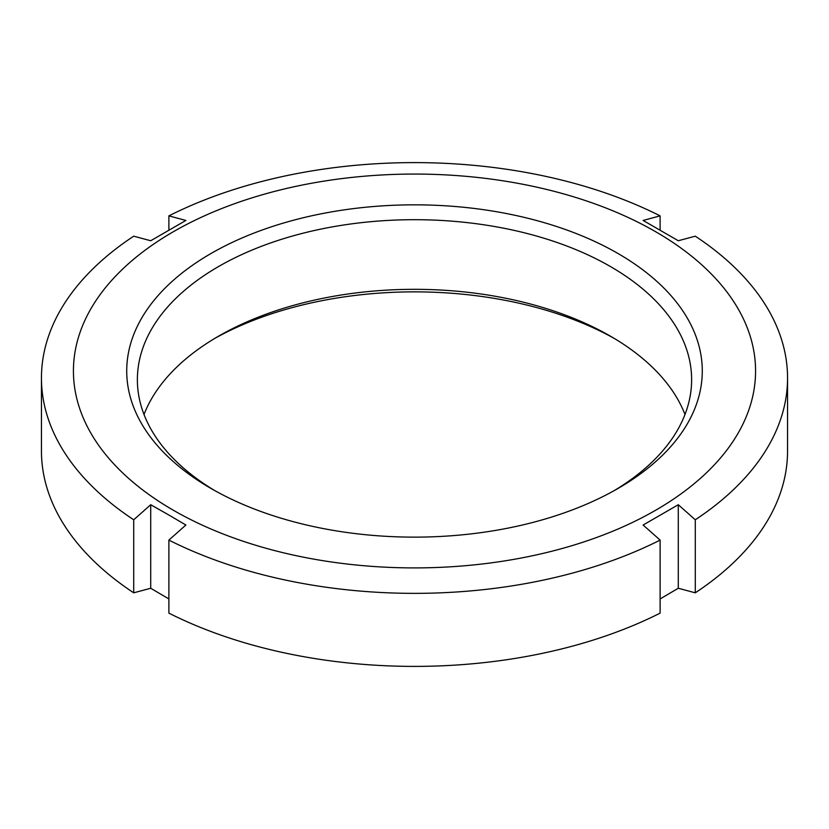 <?xml version="1.0" encoding="UTF-8"?>
<svg xmlns="http://www.w3.org/2000/svg" width="829" height="829" viewBox="0 0 829 829"><rect width="100%" height="100%" fill="white"/><g stroke="black" fill="none" stroke-linecap="round" stroke-linejoin="round"><path stroke-width="1.24" d="M144.018 414.5A277.124 159.997 180 0 1 218.545 336.18A277.124 159.997 180 0 1 610.455 336.18L610.455 336.18A277.124 159.997 180 0 1 684.982 414.5M614.154 338.356A287.777 166.152 0 0 0 214.846 338.356M211.012 488.468A287.777 166.152 180 0 1 211.001 488.468A287.777 166.152 180 0 1 211.012 253.498A287.777 166.152 180 0 1 617.988 253.498A287.777 166.152 180 0 1 617.999 488.468A287.777 166.152 180 0 1 211.012 488.468M614.154 490.644A277.124 159.997 0 0 0 691.624 379.692A277.124 159.997 0 0 0 610.455 266.555A277.124 159.997 0 0 0 308.45 231.871A277.124 159.997 0 0 0 137.376 379.692A277.124 159.997 0 0 0 214.846 490.644M660.112 598.942L678.288 588.258L695.282 592.818A373.05 215.374 0 0 0 787.55 451.017L787.55 377.983A373.05 215.374 180 0 1 695.282 519.783L678.288 504.726L643.117 525.026L660.112 540.093A373.05 215.374 180 0 1 168.888 540.093L185.883 525.026L168.297 514.685L150.712 504.726L133.718 519.783A373.05 215.374 180 0 1 41.45 377.983A373.05 215.374 180 0 1 133.718 236.182L150.712 240.742L185.883 220.441L168.888 215.872A373.05 215.374 180 0 1 660.112 215.872L643.117 220.441L678.288 240.742L695.282 236.182A373.05 215.374 180 0 1 787.55 377.983M168.888 540.093L168.888 613.128A373.05 215.374 0 0 0 660.112 613.128L660.112 540.093M41.45 377.983L41.45 451.017A373.05 215.374 0 0 0 133.718 592.818L150.712 588.258L168.888 598.942M173.323 510.229A341.071 196.919 0 0 0 655.677 510.229A341.071 196.919 0 0 0 655.677 231.747A341.071 196.919 0 0 0 173.323 231.747A341.071 196.919 0 0 0 173.323 510.229M133.718 519.783L133.718 592.818M168.888 215.872L168.888 230.058M660.112 215.872L660.112 230.058M695.282 519.783L695.282 592.818M678.288 588.258L678.288 504.726M150.712 588.258L150.712 504.726"/></g></svg>
